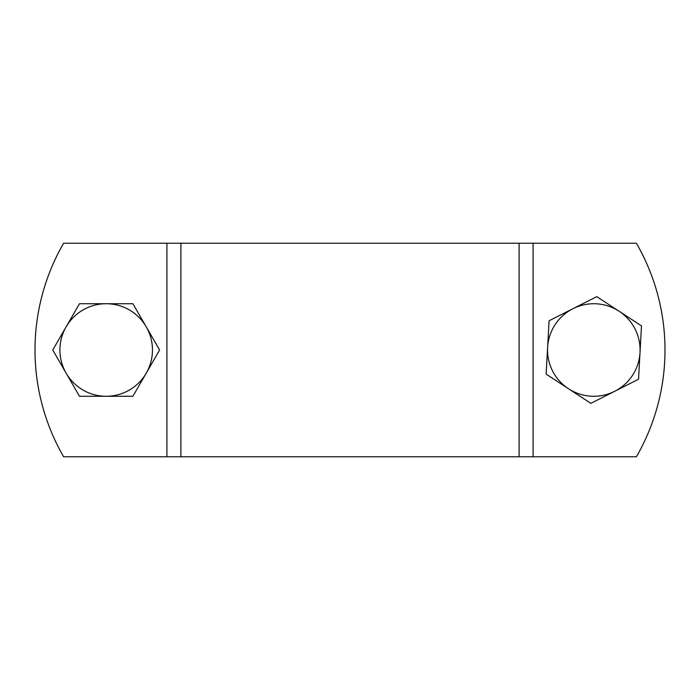 <?xml version="1.0" encoding="UTF-8"?>
<svg xmlns="http://www.w3.org/2000/svg" width="700" height="700" viewBox="0 0 700 700"><rect width="100%" height="100%" fill="white"/><g stroke="black" fill="none" stroke-linecap="round" stroke-linejoin="round"><path stroke-width="1.05" d="M63.613 456.776A213.561 213.561 0 0 1 63.613 243.224L636.387 243.224A213.561 213.561 0 0 1 636.387 456.776L63.613 456.776M152.46 350A46.27 46.27 0 0 0 146.256 326.865L159.574 349.93A53.393 53.393 0 0 1 159.574 350.07L132.939 396.2A53.393 53.393 0 0 1 132.825 396.27L79.555 396.27A53.393 53.393 0 0 1 79.433 396.2L52.797 350.07A53.393 53.393 0 0 1 52.797 349.93L79.433 303.8A53.393 53.393 0 0 1 79.555 303.73L132.825 303.73A53.393 53.393 0 0 1 132.939 303.8L146.256 326.865A46.27 46.27 0 0 0 66.115 326.865A46.27 46.27 0 0 0 106.19 396.27A46.27 46.27 0 0 0 152.46 350M632.546 375.305A46.27 46.27 0 0 0 640.019 352.546L638.549 379.146A53.393 53.393 0 0 1 638.514 379.199A53.393 53.393 0 0 1 638.47 379.26L590.94 403.314A53.393 53.393 0 0 1 590.8 403.305L546.21 374.168A53.393 53.393 0 0 1 546.149 374.045L549.08 320.854A53.393 53.393 0 0 1 549.159 320.74L596.689 296.686A53.393 53.393 0 0 1 596.82 296.695L641.419 325.832A53.393 53.393 0 0 1 641.48 325.955L640.019 352.546A46.27 46.27 0 0 0 572.924 308.717A46.27 46.27 0 0 0 568.505 388.736A46.27 46.27 0 0 0 632.546 375.305M166.915 456.776L166.915 243.224M533.085 456.776L533.085 243.224M519.102 456.776L519.102 243.224M180.898 456.776L180.898 243.224"/></g></svg>
